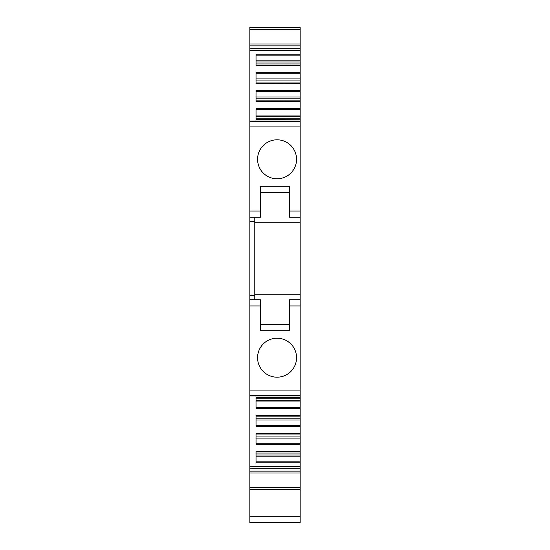 <?xml version="1.0" encoding="UTF-8"?>
<svg xmlns="http://www.w3.org/2000/svg" width="550" height="550" viewBox="0 0 550 550"><rect width="100%" height="100%" fill="white"/><g stroke="black" fill="none" stroke-linecap="round" stroke-linejoin="round"><path stroke-width="0.82" d="M249.837 45.368L249.837 27.5L300.163 27.5L300.163 44L249.837 44L249.837 522.5L300.163 522.5L300.163 462.804L256.025 462.804L256.025 451.488L300.163 451.639M300.163 44L300.163 60.802L256.025 60.802M300.163 65.361L300.163 60.802M300.163 63.938L256.025 63.938L256.025 65.271L300.163 65.512L256.025 65.512L256.025 54.196L300.163 54.196M300.163 83.449L300.163 65.512M300.163 82.026L256.025 82.026L256.025 83.359L300.163 83.6L256.025 83.6L256.025 72.284L300.163 72.284M300.163 101.53L300.163 83.6M300.163 100.107L256.025 100.107L256.025 101.441L300.163 101.681L256.025 101.681L256.025 90.365L300.163 90.365M300.163 119.618L300.163 101.681M300.163 118.195L256.025 118.195L256.025 119.529L300.163 119.769L256.025 119.769L256.025 108.453L300.163 108.453M249.837 121.076L300.163 121.076L300.163 119.769M300.163 121.076L300.163 222.2L254.788 222.2M249.837 390.913L300.163 390.913L300.163 222.2M300.163 390.913L300.163 397.382M300.163 398.805L256.025 398.805L256.025 397.471L300.163 397.471L300.163 415.47M300.163 416.893L256.025 416.893L256.025 415.559L300.163 415.559L300.163 433.551M300.163 434.974L256.025 434.974L256.025 433.641L300.163 433.641L300.163 451.488M300.163 453.062L256.025 453.062L256.025 451.729L300.163 451.729L300.163 462.804M300.163 466.476L249.837 466.476M300.163 408.547L256.025 408.547L256.025 397.231L300.163 397.231M300.163 444.716L256.025 444.716L256.025 433.4L300.163 433.4M300.163 426.635L256.025 426.635L256.025 415.319L300.163 415.319M249.837 305.938L260.356 305.938L260.356 299.75L249.837 299.75L260.356 299.75L260.356 330.688L289.644 330.688L289.644 305.938L300.163 305.938M277.062 377.197A19.491 19.491 0 0 1 257.572 357.706A19.491 19.491 0 0 1 277.062 338.216A19.491 19.491 0 0 1 296.553 357.706A19.491 19.491 0 0 1 277.062 377.197M254.788 299.75L254.788 217.25L260.356 217.25L260.356 211.062L260.356 217.25M249.837 217.25L254.788 217.25M249.837 211.062L260.356 211.062L260.356 186.312L289.644 186.312L289.644 217.25L300.163 217.25M277.062 178.784A19.491 19.491 0 0 1 257.572 159.294A19.491 19.491 0 0 1 277.062 139.803A19.491 19.491 0 0 1 296.553 159.294A19.491 19.491 0 0 1 277.062 178.784M249.837 50.524L300.163 50.524M300.163 61.971L256.025 61.971M300.163 78.891L256.025 78.891M300.163 80.052L256.025 80.052M300.163 96.972L256.025 96.972M300.163 98.141L256.025 98.141M300.163 115.06L256.025 115.06M300.163 116.222L256.025 116.222M300.163 294.8L254.788 294.8M300.163 299.75L289.644 299.75L300.163 299.75M289.644 299.75L289.644 305.938M300.163 400.778L256.025 400.778M300.163 401.94L256.025 401.94M300.163 418.859L256.025 418.859M300.163 420.028L256.025 420.028M300.163 436.947L256.025 436.947M300.163 438.109L256.025 438.109M300.163 455.029L256.025 455.029M300.163 456.197L256.025 456.197M260.356 324.5L289.644 324.5M289.644 192.5L260.356 192.5M249.837 516.312L300.163 516.312M249.837 487.348L300.163 487.348M249.837 471.144L300.163 471.144M249.837 468.243L300.163 468.243M249.837 395.333L300.163 395.333M249.837 295.625L254.788 295.625M249.837 221.375L254.788 221.375M289.644 211.062L300.163 211.062M249.837 126.088L300.163 126.088M249.837 121.667L300.163 121.667M249.837 48.758L300.163 48.758M249.837 45.856L300.163 45.856M249.837 29.652L300.163 29.652M256.025 55.158L300.163 55.158M256.025 73.239L300.163 73.239M256.025 91.321L300.163 91.321M256.025 109.409L300.163 109.409M300.163 407.591L256.025 407.591M300.163 425.679L256.025 425.679M300.163 443.761L256.025 443.761M300.163 461.842L256.025 461.842M249.837 489.5L300.163 489.5M249.837 473L300.163 473M249.837 395.924L300.163 395.924M249.837 27.5L300.163 27.5"/></g></svg>
